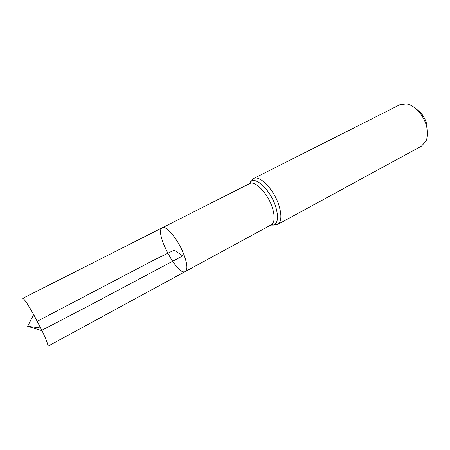 <?xml version="1.0" encoding="UTF-8"?>
<svg xmlns="http://www.w3.org/2000/svg" width="450" height="450" viewBox="0 0 450 450"><rect width="100%" height="100%" fill="white"/><g stroke="black" fill="none" stroke-linecap="round" stroke-linejoin="round"><path stroke-width="0.67" d="M184.112 255.156C178.712 240.345 166.281 224.933 162.354 227.751C153.743 231.193 177.587 276.654 185.321 271.53C187.768 269.73 187.369 264.274 184.112 255.156C178.712 240.345 166.281 224.933 162.354 227.751L22.674 298.395C23.963 298.474 27.636 303.863 33.683 314.55L42.058 330.722C46.541 340.234 48.454 345.42 47.79 346.286L185.321 271.53C187.768 269.73 187.369 264.274 184.112 255.156M427.269 129.949L426.786 124.408C425.042 117.669 421.571 112.59 416.379 109.181M253.474 178.577C259.661 174.589 274.337 189.889 279.09 205.892C281.914 215.736 281.407 221.94 277.571 224.516L421.481 146.109L425.953 141.154C427.674 137.346 427.956 132.711 426.786 127.249C424.429 115.982 414.787 105.058 406.412 103.894L399.791 104.76L253.474 178.577L249.176 183.836M37.305 321.249L153.641 260.229L174.285 250.104L182.678 255.921L90.962 304.712L41.406 330.519L27.675 326.306L40.759 328.039M270.804 225.062L273.324 225.079C273.341 224.634 272.661 224.544 271.277 224.803C274.669 222.519 275.079 216.962 272.503 208.136C268.189 193.821 255.122 180.056 249.66 183.589L162.354 227.751M277.571 224.516L273.324 225.079C277.898 223.425 278.724 217.401 275.799 207.017C270.968 190.778 255.752 175.922 250.599 181.755L249.66 183.589M271.277 224.803L185.321 271.53M27.675 326.306L33.683 314.55"/></g></svg>
